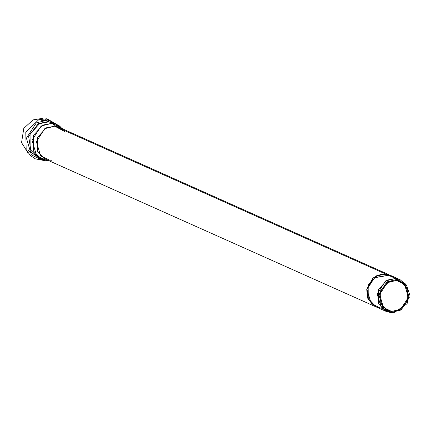 <?xml version="1.0" encoding="UTF-8"?>
<svg xmlns="http://www.w3.org/2000/svg" width="431" height="431" viewBox="0 0 431 431"><rect width="100%" height="100%" fill="white"/><g stroke="black" fill="none" stroke-linecap="round" stroke-linejoin="round"><path stroke-width="0.65" d="M406.643 285.494L406.061 284.659L395.583 278.474L396.525 279.52L406.643 285.494L409.45 294.034L407.09 303.693L394.656 312.319L391.499 312.356L382.852 308.176L378.763 294.443L386.871 281.906L396.525 279.52L386.871 281.906L378.763 294.443L382.852 308.176L391.499 312.356L401.148 309.97L409.261 297.438L405.172 283.7L396.525 279.52L395.583 278.474L385.373 273.917L395.583 278.474L385.583 280.947L377.19 293.926L381.424 308.149L390.378 312.48L385.907 311.301L378.44 303.72L378.364 289.659L387.049 280.118L395.583 278.474L400.049 279.654L406.347 285.085M400.049 279.654L389.845 275.097L381.478 274.03L373.418 277.801L366.97 289.363L373.181 278.006L389.85 275.08L385.373 273.917L376.845 275.56L368.16 285.101L368.236 299.157L375.703 306.737L385.907 311.301M375.59 306.689L379.943 307.82M389.01 274.725L59.236 127.366L54.764 126.186L385.147 273.814L54.764 126.186L46.236 127.829L37.551 137.37L37.626 151.426L45.093 159.012L374.873 306.366M41.484 118.52L43.068 118.757L41.484 118.52L33.036 119.899L23.802 128.346L21.55 142.629L27.896 152.714L21.55 142.629L23.802 128.346L33.036 119.899L41.484 118.52L42.249 118.859L41.484 118.52M51.063 121.844L54.268 123.336M34.992 153.781L38.952 156.405M396.385 280.43L388.6 281.933L380.686 290.634L380.751 303.456L387.561 310.368L391.639 311.446L399.418 309.948L407.338 301.242L407.268 288.425L400.458 281.508L396.385 280.43L404.553 284.379L408.416 297.352L400.755 309.194L391.639 311.446L383.471 307.497L379.609 294.524L387.27 282.682L396.385 280.43M390.378 312.48L394.656 312.319M51.607 160.251L49.565 160.192L40.611 155.86L36.371 141.637L44.77 128.654L54.764 126.186L64.499 131.39M54.764 126.186L52.156 123.288L41.209 125.992L32.013 140.215L36.651 155.79L46.456 160.537L48.655 160.601L46.456 160.537L41.565 159.244L33.381 150.936L33.3 135.539L42.809 125.087L52.156 123.288L54.764 126.186M62.791 128.955L52.156 123.288L57.048 124.581L62.791 128.955M52.156 123.288L48.924 121.844L39.577 123.643L30.068 134.095L30.148 149.492L38.327 157.794L30.148 149.492L30.068 134.095L39.577 123.643L48.924 121.844L52.156 123.288M53.816 123.137L48.924 121.844L53.816 123.137L57.048 124.581M41.942 160.003L31.398 154.907L26.415 138.162L36.301 122.878L48.067 119.969L59.273 125.798L48.067 119.969L48.595 121.407L38.235 123.708L28.618 136.368L31.204 152.375L40.649 158.829L31.204 152.375L28.618 136.368L38.235 123.708L48.595 121.407L48.924 121.844L48.067 119.969L36.301 122.878L26.415 138.162L31.398 154.907L41.942 160.003L43.957 160.084M48.067 119.969L46.936 118.735L45.578 119.737L46.936 118.735L48.067 119.969M45.81 120.184L44.98 120.082M366.97 289.363L367.907 298.408L376.306 307.007L367.81 298.155L366.97 289.363M380.169 307.923L371.215 303.591L366.98 289.368L375.379 276.384L385.373 273.917L393.702 277.634M389.85 275.08L372.955 277.903L366.738 289.26L367.584 298.053L375.466 306.651L367.6 298.101L366.738 289.26L372.998 277.866L389.737 275.032M390.513 275.414L394.37 278.404M55.642 123.848L55.933 124.085M56.951 125.001L58.842 127.199M44.711 158.829L41.807 158.888M40.449 158.743L28.295 150.548M41.721 120.502L46.785 120.254M41.565 159.244L38.327 157.794M45.352 159.125L39.981 158.419M60.178 126.439L46.936 118.735L38.688 119.748L25.785 132.258L26.183 149.832L30.612 155.742L35.423 158.861L43.601 160.434L45.034 160.332M45.697 120.179L45.077 120.109"/></g></svg>
